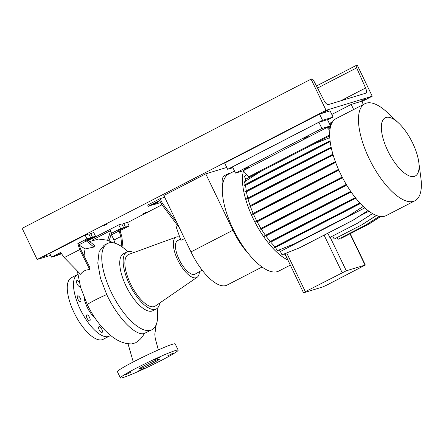 <?xml version="1.0" encoding="UTF-8"?>
<svg xmlns="http://www.w3.org/2000/svg" width="443" height="443" viewBox="0 0 443 443"><rect width="100%" height="100%" fill="white"/><g stroke="black" fill="none" stroke-linecap="round" stroke-linejoin="round"><path stroke-width="0.66" d="M135.503 342.827L131.948 343.895C123.719 344.012 117.777 340.617 113.502 337.671C103.069 330.046 94.353 319.06 87.354 304.701A13.86 0.892 -25.7 0 1 87.349 304.668A13.86 0.892 -25.7 0 1 87.421 304.535A13.86 0.892 -25.7 0 1 87.598 304.358A13.86 0.892 -25.7 0 1 94.575 300.315A13.86 0.892 -25.7 0 1 106.719 294.556C117.6 317.758 135.414 336.231 144.23 333.507C142.602 337.145 139.695 340.252 135.503 342.827M158.494 359.279A11.263 0.742 154.3 0 0 146.938 364.362A11.263 0.742 154.3 0 0 139.141 368.919A11.263 0.742 154.3 0 0 140.082 368.786A11.263 0.742 154.3 0 0 151.639 363.709A11.263 0.742 154.3 0 0 159.441 359.146A11.263 0.742 154.3 0 0 158.494 359.279M80.177 285.962A3.295 1.29 -117.3 0 1 79.84 286.455A3.295 1.29 -117.3 0 1 79.757 286.488A3.295 1.29 -117.3 0 1 77.132 284.013A3.295 1.29 -117.3 0 1 76.822 280.602A3.295 1.29 -117.3 0 1 76.905 280.569A3.295 1.29 -117.3 0 1 79.291 282.59M80.537 301.722A3.295 1.29 -117.3 0 1 77.913 299.246A3.295 1.29 -117.3 0 1 77.603 295.835A3.295 1.29 -117.3 0 1 77.691 295.802A3.295 1.29 -117.3 0 1 80.316 298.272A3.295 1.29 -117.3 0 1 80.626 301.683A3.295 1.29 -117.3 0 1 80.537 301.722M89.719 320.798A3.295 1.29 -117.3 0 1 87.094 318.329A3.295 1.29 -117.3 0 1 86.784 314.912A3.295 1.29 -117.3 0 1 86.872 314.879A3.295 1.29 -117.3 0 1 89.497 317.354A3.295 1.29 -117.3 0 1 89.807 320.765A3.295 1.29 -117.3 0 1 89.719 320.798M101.923 332.549A3.295 1.29 -117.3 0 1 99.298 330.079A3.295 1.29 -117.3 0 1 98.988 326.663A3.295 1.29 -117.3 0 1 99.077 326.629A3.295 1.29 -117.3 0 1 101.702 329.105A3.295 1.29 -117.3 0 1 102.012 332.516A3.295 1.29 -117.3 0 1 101.923 332.549M159.74 357.208L154.081 360.026L159.74 357.208M130.696 372.203L125.042 375.022L130.696 372.203M144.219 368.083L138.565 370.896L144.219 368.083M173.263 353.082L167.604 355.901L173.263 353.082M157.248 308.322L157.547 312.503A48.52 19.038 -117.3 0 1 151.971 329.719A48.52 19.038 -117.3 0 1 150.703 330.234A48.52 19.038 -117.3 0 1 112.007 293.792A48.52 19.038 -117.3 0 1 107.444 243.495L104.111 245.217L99.11 251.574L97.798 263.053L100.428 278.077L106.719 294.556M51.549 257.145L60.641 252.444L64.241 257.588L80.604 274.306C82.619 271.299 85.671 269.721 89.768 269.577L79.657 249.63L77.857 243.556L86.955 238.86L85.156 235.122L49.749 253.402L51.549 257.145L55.242 256.015L61.073 253.058M87.98 240.139L94.736 245.649L93.905 247.039L86.429 240.942L95.527 236.246L92.493 237.171L85.134 240.699L90.649 237.736L86.955 238.86M79.358 245.223L85.189 248.949L93.905 247.039M85.189 248.949A58.52 22.958 62.7 0 0 84.126 256.126M77.857 243.556L78.782 243.273L80.427 248.828L89.757 267.24L89.768 269.577M89.68 241.524L98.479 239.07L107.123 240.139L113.541 242.858M110.451 335.373A34.659 13.6 -117.3 0 1 109.355 336.121A34.659 13.6 -117.3 0 1 108.446 336.492A34.659 13.6 -117.3 0 1 80.809 310.46A34.659 13.6 -117.3 0 1 77.553 274.533A34.659 13.6 -117.3 0 1 77.741 274.438M109.355 336.121L103.125 339.338A34.659 13.6 -117.3 0 1 102.217 339.709A34.659 13.6 -117.3 0 1 74.579 313.677A34.659 13.6 -117.3 0 1 71.317 277.75L77.553 274.533M107.444 243.495A48.52 19.038 -117.3 0 1 108.712 242.98A48.52 19.038 -117.3 0 1 124.716 248.911L127.949 251.58M144.23 333.507L151.971 329.719M159.829 302.962A32.057 12.576 -117.3 0 1 156.313 308.948L152.913 310.704A32.057 12.576 -117.3 0 1 152.076 311.041A32.057 12.576 -117.3 0 1 126.51 286.964A32.057 12.576 -117.3 0 1 123.497 253.734L126.897 251.978A32.057 12.576 -117.3 0 1 127.734 251.641A32.057 12.576 -117.3 0 1 133.814 252.576M202.146 270.141L195.136 274.106A18.911 7.42 -117.3 0 1 194.543 274.355A18.911 7.42 -117.3 0 1 179.398 260.03A18.911 7.42 -117.3 0 1 177.781 240.499L180.522 239.214M199.405 271.692A22.665 8.893 -117.3 0 1 197.141 277.263A22.665 8.893 -117.3 0 1 196.166 277.733A22.665 8.893 -117.3 0 1 177.842 260.202A22.665 8.893 -117.3 0 1 176.364 237.033A22.665 8.893 -117.3 0 1 176.552 236.972A22.665 8.893 -117.3 0 1 179.808 237.193M197.141 277.263L155.427 305.991A29.061 11.402 -117.3 0 1 154.181 306.595A29.061 11.402 -117.3 0 1 130.685 284.118A29.061 11.402 -117.3 0 1 128.791 254.409L176.364 237.033M156.313 308.948A32.057 12.576 -117.3 0 1 155.476 309.286A32.057 12.576 -117.3 0 1 129.91 285.209A32.057 12.576 -117.3 0 1 126.897 251.978M176.707 222.253L162.393 203.304L160.144 198.63L147.68 205.065L148.283 206.311L150.653 205.585L158.577 201.764L152.503 205.026L152.353 204.71M178.175 350.131L175.179 343.901A32.057 2.11 154.3 0 0 172.493 344.272A32.057 2.11 154.3 0 0 139.595 358.73A32.057 2.11 154.3 0 0 117.401 371.705L120.402 377.934A32.057 2.11 154.3 0 0 123.088 377.563A32.057 2.11 154.3 0 0 155.98 363.105A32.057 2.11 154.3 0 0 178.175 350.131A32.057 2.11 154.3 0 0 175.489 350.502A32.057 2.11 154.3 0 0 142.596 364.96A32.057 2.11 154.3 0 0 120.402 377.934M160.144 198.63L164.674 197.246M179.47 228.001L161.263 203.885L159.613 200.457L148.283 206.311M162.393 203.304L161.263 203.885M160.615 202.551L152.503 205.026M110.922 235.083L119.134 230.969L120.778 236.523L113.984 240.028L114.831 243.179M111.52 234.901L113.984 240.028M123.027 247.587L121.858 236.761L120.059 230.692L129.157 225.991L125.463 227.121L118.104 230.648L123.614 227.68L121.814 223.942L118.785 224.867L88.456 240.527M129.157 225.991L127.357 222.253L121.969 224.252M123.614 227.68L120.585 228.605L118.785 224.867M125.463 227.121L123.663 223.377M92.631 240.228L92.659 239.879L110.678 230.576L111.486 233.306L109.116 240.815M120.585 228.605L111.486 233.306M120.059 230.692L119.134 230.969M107.605 240.322L110.678 230.576M121.886 246.762L120.778 236.523M90.649 237.736L88.849 233.993L85.156 235.122M95.527 236.246L93.728 232.509L88.999 234.308M64.241 257.588L79.657 249.63M92.493 237.171L90.693 233.433M61.245 253.307L57.086 255.456L61.577 253.778M57.086 255.456L56.937 255.14M79.197 244.68L86.429 240.942M184.587 238.622L180.91 240.305L175.982 226.445L177.649 225.581M94.946 317.947A16.463 6.457 -117.3 0 1 84.076 297.308M262.073 267.013L227.049 285.098A42.977 16.862 -117.3 0 1 190.977 251.901L163.832 195.496L205.751 173.85L226.755 167.448M248.689 253.939A42.977 16.862 -117.3 0 1 232.896 230.255L205.751 173.85M222.524 185.872A21.485 8.428 -117.3 0 1 224.645 175.533L228.045 173.778A21.485 8.428 -117.3 0 1 229.978 173.396M226.135 176.087A21.485 8.428 -117.3 0 1 228.045 173.778M387.752 150.72A32.749 12.847 62.7 0 0 409.52 175.987A32.749 12.847 62.7 0 0 418.779 162.177A32.749 12.847 62.7 0 0 412.677 143.122A32.749 12.847 62.7 0 0 398.523 122.955A32.749 12.847 62.7 0 0 382.276 121.36A32.749 12.847 62.7 0 0 387.752 150.72M398.523 122.955L387.093 112.295A54.583 21.414 62.7 0 0 364.866 103.74A54.583 21.414 62.7 0 0 369.141 158.577A54.583 21.414 62.7 0 0 414.958 200.745A54.583 21.414 62.7 0 0 420.85 177.671L418.779 162.177M329.869 130.475A54.583 21.414 -117.3 0 1 330.002 129.406L327.931 127.202L327.05 127.468L329.869 130.475A54.583 21.414 62.7 0 0 340.357 173.44A54.583 21.414 62.7 0 0 386.174 215.608L414.958 200.745M234.524 171.048L228.726 174.038A54.583 21.414 62.7 0 0 233.001 228.876A54.583 21.414 62.7 0 0 278.819 271.044L290.231 265.147M243.478 171.053A54.583 21.414 62.7 0 0 253.114 218.488A54.583 21.414 62.7 0 0 287.706 259.897M338.806 170.101L253.485 214.157A49.129 19.276 62.7 0 0 255.19 217.856A49.129 19.276 62.7 0 0 256.813 221.107M248.744 167.127L244.276 169.353L248.744 167.127M308.228 136.411L303.76 138.637L308.228 136.411M327.05 127.468L243.213 170.76L248.805 176.729L329.675 134.965M318.91 122.262L321.911 128.498L330.484 125.884L327.482 119.649L318.91 122.262L232.52 166.878L235.515 173.108L243.213 170.76M330.484 125.884L327.931 127.202M321.911 128.498L235.515 173.108M364.866 103.74L336.082 118.608A54.583 21.414 62.7 0 0 330.002 129.406M332.272 122.334L330.544 123.226M326.69 285.148L365.32 265.036L346.299 270.784L305.327 291.666L303.815 292.723L322.537 287.014L326.69 285.148M329.697 135.857L313.888 144.019M260.307 171.69L245.754 179.205A49.129 19.276 62.7 0 0 245.61 181.132M331.303 147.94L246.424 191.764A49.129 19.276 62.7 0 0 247.82 198.132M342.517 177.737L257.178 221.799A49.129 19.276 62.7 0 0 260.955 228.483M278.708 250.129A49.129 19.276 62.7 0 0 280.397 251.474L364.838 207.867M333.13 154.967L248.03 198.913A49.129 19.276 62.7 0 0 250.14 205.702M284.135 253.983A49.129 19.276 62.7 0 0 285.093 254.515L286.638 257.726M303.521 292.762L284.882 253.684M368.936 211.217L359.583 216.046M246.74 174.525L246.718 174.536A49.129 19.276 62.7 0 0 246.601 174.885M351.149 191.991L265.933 235.997A49.129 19.276 62.7 0 0 270.213 241.507M335.65 162.431L250.406 206.449A49.129 19.276 62.7 0 0 253.169 213.437M355.795 198.193L270.728 242.122A49.129 19.276 62.7 0 0 275.031 246.773M330.179 141.583L245.649 185.229A49.129 19.276 62.7 0 0 246.286 190.944M368.089 210.586L353.248 220.121L300 247.615L282.008 254.819L280.397 251.474M363.31 206.449L348.408 216.023L295.16 243.523L277.168 250.727L275.552 247.366L274.411 247.709L274.173 247.222L359.882 202.949M355.64 198.004L285.818 233.926L270.728 242.122M269.51 242.493L269.278 242L285.58 233.433L355.297 197.572M351.011 191.791L281.006 227.802L265.933 235.997M264.704 236.368L264.465 235.881L280.773 227.314L350.701 191.343M346.553 184.897L276.438 220.963L261.364 229.153A49.129 19.276 62.7 0 0 265.468 235.355M260.13 229.529L259.897 229.042L276.199 220.476L346.271 184.432M342.406 177.521L272.24 213.615L257.178 221.799M255.932 222.181L255.7 221.694L272.002 213.127L342.157 177.039M338.707 169.879L268.541 205.973L253.485 214.157M252.239 214.539L252.001 214.047L268.308 205.48L338.485 169.387M335.561 162.204L265.457 198.265L250.406 206.449M249.149 206.831L248.916 206.344L265.219 197.777L335.373 161.689M333.058 154.729L263.07 190.728L248.03 198.913M246.768 199.295L246.529 198.807L262.837 190.241L332.903 154.197M331.248 147.685L261.459 183.59L246.424 191.764M245.156 192.151L244.918 191.664L261.226 183.097L331.131 147.137M330.14 141.317L260.672 177.056L245.649 185.229M244.37 185.617L244.132 185.13L260.434 176.563L330.074 140.741M329.78 137.64L313.716 144.091L260.467 171.585L244.254 182.001L245.433 184.449M246.901 174.697L244.364 176.325L245.754 179.205M341.215 238.328L369.18 223.936L341.215 238.328L340.988 237.858M337.998 239.358L365.962 224.961L337.998 239.358L337.14 237.575M334.194 239.054L362.158 224.656L334.194 239.054L332.732 236.008M329.841 237.459L357.878 223.023L329.841 237.459L327.82 233.251M329.686 193.469L329.448 192.982M276.438 220.963L276.199 220.476M261.364 229.153L346.675 185.102M372.546 213.598L357.878 223.023M372.491 213.565L357.667 223.089M380.609 216.522L368.975 223.997M380.703 216.533L369.18 223.936M379.308 216.322L365.757 225.027M379.391 216.339L365.962 224.961M376.373 215.453L361.948 224.717M376.445 215.481L362.158 224.656M313.921 149.557L313.683 149.069M260.672 177.056L260.434 176.563M321.79 178.474L321.552 177.986M268.541 205.973L268.308 205.48M339.061 206.427L338.829 205.94M285.818 233.926L285.58 233.433M331.342 124.223L329.952 124.782M318.7 170.771L318.467 170.284M265.457 198.265L265.219 197.777M334.255 200.308L334.022 199.821M281.006 227.802L280.773 227.314M332.123 122.595L329.42 123.68M330.351 127.473L328.778 128.105M368.039 210.547L353.038 220.182L299.789 247.676L282.008 254.819M316.319 163.234L316.08 162.747M263.07 190.728L262.837 190.241M360.425 203.536L275.552 247.366M363.266 206.41L348.204 216.09L294.955 243.584L277.168 250.727M360.27 203.365L343.962 211.649L343.729 211.161M343.962 211.649L290.713 239.148L290.481 238.655M290.713 239.148L274.411 247.709M325.489 186.121L325.251 185.628M272.24 213.615L272.002 213.127M314.707 156.091L314.469 155.604M261.459 183.59L261.226 183.097M107.007 224.114L104.033 225.598L107.007 224.114M146.572 212.053L143.593 213.532L146.572 212.053M47.335 255.068L43.165 257.145L47.335 255.068M366.001 98.601L361.831 100.677L366.001 98.601M327.754 110.263L323.589 112.339L327.754 110.263M372.225 96.225L326.065 110.301L311.069 79.136L311.673 78.954A2.774 1.085 -117.3 0 1 313.832 80.925L324.093 100.639A5.543 2.176 62.7 0 0 328.407 104.581L365.685 93.218A5.543 2.176 62.7 0 0 365.829 93.157A5.543 2.176 62.7 0 0 365.58 87.991L356.67 67.862A2.774 1.085 -117.3 0 1 356.549 65.276A2.774 1.085 -117.3 0 1 356.621 65.248L357.224 65.066L372.225 96.225L361.909 101.552M361.145 94.603L363.886 93.766M311.069 79.136L22.15 228.328L37.146 259.493L326.065 110.301M50.69 255.362L37.146 259.493M161.955 204.804L127.518 222.585M327.615 119.931L333.097 117.102L322.548 120.319L319.547 114.084L224.656 163.085L227.658 169.315L232.918 167.709M322.548 120.319L227.658 169.315M333.097 117.102L330.096 110.866L319.547 114.084M353.652 109.532L351.199 104.432L331.818 114.444M332.599 121.819L329.337 123.503M363.343 104.531L361.748 101.22L351.199 104.432M155.061 330.871A13.86 11.778 -163.9 0 0 155.067 330.86A13.86 11.778 -163.9 0 0 155.332 326.441M121.216 229.313L121.061 228.998M88.246 239.364L88.091 239.054M232.896 230.255L190.977 251.901M346.299 270.784L330.196 237.321M365.026 265.075L349.998 233.843M342.151 272.65L324.11 235.167M305.327 291.666L286.699 252.953M365.58 87.991L340.711 100.832M356.67 67.862L317.548 88.068M133.26 361.948L128.016 343.724M156.235 324.597L154.812 334.232L155.222 338.319L158.345 349.904M87.354 304.701L80.587 287.385L77.375 271.005M365.32 265.036L350.241 233.71M356.549 65.276L316.463 85.981"/></g></svg>
